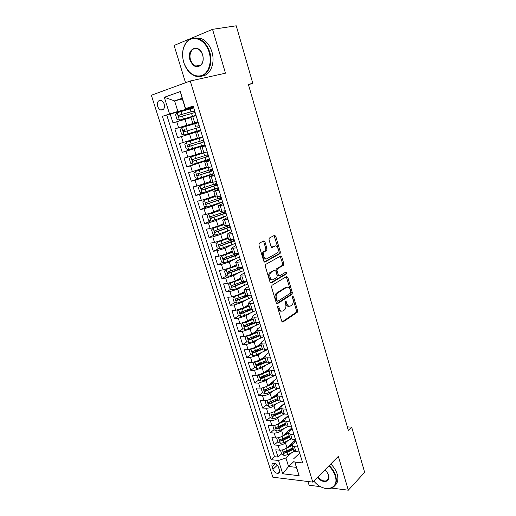 <?xml version="1.0" encoding="UTF-8"?>
<svg xmlns="http://www.w3.org/2000/svg" width="516" height="516" viewBox="0 0 516 516"><rect width="100%" height="100%" fill="white"/><g stroke="black" fill="none" stroke-linecap="round" stroke-linejoin="round"><path stroke-width="0.77" d="M277.872 305.969L277.576 307.259L281.768 321.242L282.968 321.997L297.248 312.322L297.577 310.574L293.565 296.932L292.695 296.429L292.475 297.642L292.998 299.415C293.559 301.789 293.217 303.647 291.972 304.982L290.54 305.956C288.934 306.71 287.676 305.878 286.773 303.46L286.245 301.666L285.413 301.112L285.122 302.389L285.658 304.182C286.232 306.581 285.877 308.465 284.6 309.832L283.123 310.832C281.478 311.619 280.194 310.78 279.266 308.329L278.724 306.517L277.872 305.969M157.677 106.348C158.335 108.237 159.373 109.456 160.792 110.005C163.798 110.25 164.927 108.276 164.185 104.084C163.533 102.2 162.508 100.981 161.095 100.42C158.057 100.169 156.922 102.142 157.677 106.348M264.947 241.856L263.695 240.94L259.361 243.184L258.909 245.003L263.74 261.128L264.998 262.012L280.085 253.601L280.343 251.95L275.725 236.238L274.512 235.322L269.275 238.089L269.03 239.727L271.048 246.538L272.28 247.441L274.77 246.1C277.253 244.558 279.595 250.879 277.311 252.917L267.043 258.671C264.508 260.303 262.044 253.943 264.385 251.795L266.727 250.383L266.985 248.712L264.947 241.856L263.837 242.023L263.263 241.159M331.73 488.097L348.313 490.2L338.335 456.331L312.78 482.112L190.256 80.999L225.466 73.195L212.54 29.335L236.251 25.8L252.788 83.308L248.383 84.405L348.339 430.376L351.654 427.132L347.326 426.874M348.313 490.2L364.644 472.314L351.654 427.132M271.977 285.309L271.545 287.154L276.254 302.86L277.479 303.66L291.998 294.365L292.308 292.643L287.805 277.324L286.625 276.492L271.977 285.309M270.042 282.129L265.269 266.217L265.714 264.385L280.607 256.039L281.8 256.91L283.761 263.566L283.484 265.237L277.298 268.875L277.015 270.565L278.337 275.015L279.543 275.854L285.651 272.229C286.49 272.338 286.702 272.932 286.277 273.996L271.281 282.968L270.042 282.129M193.719 107.844L170.196 114.036L173.002 122.95L176.749 121.75L178.613 127.697L198.073 122.021M198.125 122.195L174.86 128.865L177.639 137.701L200.75 130.748M200.763 130.787L181.393 136.579L183.238 142.474L179.478 143.571L182.232 152.33L205.097 144.906M205.194 145.228L185.992 151.278L187.824 157.122L184.064 158.141L186.792 166.829L202.498 161.353M209.599 159.579L190.559 165.855L192.371 171.647L188.604 172.596L191.307 181.206L199.421 178.181M213.959 173.802L195.08 180.303L196.88 186.05L193.107 186.921L195.79 195.461L202.182 192.926M218.287 187.908L207.613 192.171L199.569 194.629L201.35 200.324L197.57 201.124L200.234 209.593L206.361 207.013M222.583 201.898L212.024 206.374L204.014 208.832L205.781 214.482L201.995 215.211L204.633 223.602L210.522 220.983M226.047 216.127L216.398 220.455L208.425 222.912L210.173 228.517L206.387 229.175L209.006 237.502L214.662 234.845M228.614 230.691L220.732 234.419L212.792 236.876L214.533 242.43L210.741 243.03L213.334 251.279L218.79 248.583M231.923 244.829L225.028 248.267L217.133 250.724L218.855 256.233L215.056 256.762L217.629 264.947L222.893 262.218M235.457 258.768L229.291 261.999L221.429 264.456L223.138 269.92L219.339 270.378L221.886 278.498L226.969 275.731M240.785 268.223L238.295 269.578M239.101 272.551L233.522 275.615L225.692 278.072L227.388 283.49L223.583 283.884L226.111 291.933L231.026 289.141M244.029 281.742L240.288 283.871M242.817 286.187L237.708 289.121L229.917 291.579L231.6 296.945L227.788 297.281L230.297 305.266L235.057 302.44M246.693 295.533L242.636 297.945M246.577 299.686L241.869 302.511L234.109 304.969L235.78 310.29L231.968 310.567L234.458 318.482L239.069 315.631M250.073 308.82L245.235 311.812M250.363 313.057L245.99 315.792L238.269 318.249L239.921 323.532L236.109 323.745L238.579 331.595L243.049 328.711M253.421 322.029L248.035 325.506M254.156 326.312L250.079 328.969L242.391 331.42L244.036 336.658L240.217 336.813L242.662 344.604L247.003 341.695M255.801 335.8L250.995 339.025M257.961 339.444L254.136 342.037L246.487 344.488L248.112 349.68L244.287 349.777L246.719 357.504L250.937 354.569M258.368 349.397L254.33 352.209M261.76 352.46L258.161 354.995L250.544 357.446L252.156 362.6L248.331 362.632L250.737 370.295L254.84 367.34M261.09 362.832L257.974 365.076M265.553 365.36L262.154 367.85L254.569 370.301L256.168 375.409L252.337 375.384L254.73 382.988L258.722 380.008M263.934 376.112L261.728 377.764M269.339 378.157L266.108 380.602L258.555 383.046L260.148 388.122L256.317 388.038L258.684 395.578L262.573 392.579M266.914 389.219L265.508 390.309M273.106 390.844L270.036 393.25C267.791 394.798 265.282 395.617 262.515 395.695L264.095 400.726L260.257 400.59L262.612 408.072L266.398 405.047M270.152 402.048L269.294 402.732M276.86 403.428L273.932 405.795C271.706 407.382 269.21 408.195 266.443 408.24L268.01 413.232L264.173 413.039L266.508 420.463L270.21 417.405L272.712 418.779L276.344 417.941L284.451 414.051M273.512 414.683L273.074 415.045M280.594 415.902L277.795 418.244C275.596 419.856 273.106 420.675 270.339 420.688L271.893 425.642L268.056 425.397L270.371 432.756L274.035 429.635M284.31 428.28L281.633 430.596C279.446 432.24 276.969 433.053 274.209 433.034L275.744 437.949L271.906 437.652L274.202 444.953L278.04 445.289C280.807 445.334 283.271 444.521 285.432 442.844L287.999 440.554M277.834 441.767L274.202 444.953M176.749 121.75L191.049 117.609M183.238 142.474L197.389 138.159M187.824 157.122L201.872 152.691M192.371 171.647L206.316 167.094M196.88 186.05L210.721 181.374M201.35 200.324L209.38 197.867L215.088 195.532M205.781 214.482L213.779 212.018L219.423 209.573M210.173 228.517L218.133 226.053L223.718 223.499M214.533 242.43L222.454 239.972L227.975 237.302M218.855 256.233L226.737 253.775L232.2 250.995M223.138 269.92L230.987 267.462L236.393 264.573M227.388 283.49L235.199 281.033L240.546 278.04M231.6 296.945L239.379 294.488L244.668 291.398M235.78 310.29L243.52 307.839L248.751 304.646M239.921 323.532L247.635 321.075L252.808 317.785M244.036 336.658L251.711 334.207L256.826 330.814M248.112 349.68L255.749 347.229L260.812 343.746M252.156 362.6L259.761 360.149L264.766 356.569M256.168 375.409L263.74 372.965L268.733 369.256M260.148 388.122C262.915 388.019 265.424 387.2 267.688 385.671L272.893 381.672M264.095 400.726C266.862 400.661 269.365 399.842 271.597 398.281L280.639 391.096M268.01 413.232C270.771 413.2 273.267 412.381 275.48 410.788L284.426 403.441M271.893 425.642C274.66 425.635 277.137 424.823 279.337 423.197L288.186 415.69M275.744 437.949C278.511 437.974 280.981 437.162 283.155 435.504L291.914 427.841M279.401 470.031L278.569 467.373C277.44 464.735 275.77 463.374 273.545 463.278C272.074 463.607 271.59 464.729 272.08 466.651L272.919 469.289C274.054 471.94 275.744 473.301 277.976 473.372C279.414 473.037 279.891 471.921 279.401 470.031M312.78 482.112L272.841 477.197L151.356 95.247L190.256 80.999M170.196 114.036L162.411 116.326L271.184 459.704L278.537 460.459L285.941 458.008L291.675 452.732M162.411 116.326L169.564 113.939L164.327 97.292L180.31 91.577L185.579 108.605L193.178 106.07L302.686 462.955L294.926 462.149L299.125 475.713L282.723 473.785L278.537 460.459M198.015 121.847L192.803 123.305L197.963 121.666M205.291 145.551L200.202 147.273L202.033 153.207L207.232 151.872M209.786 160.199L204.768 162.082L206.587 167.971L211.805 166.778M214.243 174.718L209.296 176.762L211.102 182.6L216.339 181.548M218.661 189.114L213.792 191.313L215.572 197.099L220.829 196.196M223.041 203.388L218.242 205.742L220.01 211.476L225.286 210.709M227.382 217.546L222.654 220.048L224.408 225.731L229.704 225.099M231.69 231.574L227.027 234.225L228.769 239.863L234.077 239.366M235.96 245.493L231.368 248.286L233.09 253.878L238.418 253.511M240.192 259.29L236.96 260.999L235.664 262.225L237.373 267.772L242.72 267.533L229.639 272.861L228.498 272.067M244.391 272.97L241.198 274.744L239.934 276.047L241.623 281.549L246.99 281.433M248.557 286.541L245.39 288.38L244.158 289.753L245.842 295.204L251.221 295.223M252.685 299.996L249.557 301.899L248.351 303.35L250.021 308.749L252.04 309.129L255.414 308.89M256.781 313.341L253.685 315.302L252.511 316.824L254.162 322.184L256.194 322.629L259.574 322.442M260.838 326.576L257.781 328.595L256.633 330.188L258.271 335.503L260.322 336.019L263.695 335.884M264.869 339.702L261.844 341.786L260.722 343.443L262.347 348.719L264.405 349.293L267.785 349.209M268.862 352.725L265.869 354.86L264.779 356.588L266.391 361.819L268.462 362.458L271.842 362.425M272.829 365.638L269.862 367.831L268.804 369.63L270.403 374.816L272.48 375.513L275.866 375.538M276.757 378.447L273.828 380.698L272.79 382.562L274.377 387.703L276.466 388.464L279.853 388.535M280.652 391.154L277.756 393.456L276.75 395.385L278.324 400.487L280.427 401.306L283.806 401.429M284.522 403.757L281.659 406.111L280.672 408.111L282.233 413.168L284.348 414.051L287.735 414.219M288.36 416.264L285.522 418.67L284.568 420.727L286.116 425.745L288.238 426.687L291.624 426.9M292.166 428.667L289.36 431.124L288.425 433.247L289.966 438.226L292.095 439.219L295.487 439.484M166.791 115.171L274.512 456.712L278.008 457.06L275.731 449.81L279.569 450.158C282.329 450.223 284.793 449.404 286.948 447.72L295.61 439.896M295.939 440.967L293.165 443.483L292.256 445.663L294.397 446.688L297.79 446.985M293.694 450.326L295.926 451.655L299.312 451.964M196.086 115.558L190.939 117.255L192.803 123.305M195.59 132.328L197.441 138.32L202.62 136.837M205.394 145.873L200.202 147.273M209.98 160.831L204.768 162.082M214.527 175.659L209.296 176.762M219.042 190.352L213.792 191.313M223.512 204.916L218.242 205.742M227.943 219.358L222.654 220.048M232.335 233.677L227.027 234.225M236.689 247.867L231.368 248.286M241.004 261.941L235.664 262.225M245.287 275.886L239.934 276.047M249.531 289.721L244.158 289.753M253.737 303.434L248.351 303.35M257.91 317.037L254.536 317.243L252.511 316.824M262.051 330.524L258.677 330.679L256.633 330.188M266.153 343.895L262.773 343.998L260.722 343.443M270.223 357.156L266.843 357.207L264.779 356.588M274.26 370.307L270.874 370.307L268.804 369.63M278.259 383.349L274.88 383.298L272.79 382.562M282.233 396.288L278.846 396.185L276.75 395.385M286.167 409.117L282.781 408.962L280.672 408.111M290.069 421.843L286.683 421.643L284.568 420.727M293.946 434.466L290.56 434.22L288.425 433.247M274.209 433.034L270.371 432.756M270.339 420.688L266.508 420.463M266.443 408.24L262.612 408.072M262.515 395.695L258.684 395.578M258.555 383.046L254.73 382.988M254.569 370.301L250.737 370.295M250.544 357.446L246.719 357.504M246.487 344.488L242.662 344.604M242.391 331.42L238.579 331.595M238.269 318.249L234.458 318.482M234.109 304.969L230.297 305.266M229.917 291.579L226.111 291.933M225.692 278.072L221.886 278.498M221.429 264.456L217.629 264.947M217.133 250.724L213.334 251.279M212.792 236.876L209.006 237.502M208.425 222.912L204.633 223.602M204.014 208.832L200.234 209.593M199.569 194.629L195.79 195.461M195.08 180.303L191.307 181.206M190.559 165.855L186.792 166.829M185.992 151.278L182.232 152.33M181.393 136.579L177.639 137.701M174.86 128.865L178.613 127.697M182.38 98.975L174.589 100.891L177.885 111.462L193.571 107.347M285.941 458.008L288.586 466.496L296.339 467.341L294.926 462.149M294.391 461.052L288.586 466.496L282.723 473.785M299.686 453.177L293.688 458.776M307.962 481.518L309.097 485.221L320.739 486.698M212.54 29.335L174.098 45.473L185.534 82.728M248.486 84.759L252.788 83.308M193.423 106.857L185.463 108.941L182.154 98.253L174.589 100.891L164.327 97.292M294.133 442.612L291.314 445.018M281.601 453.809L278.008 457.06M274.512 456.712L271.184 459.704M297.629 311.58L296.377 312.425M238.844 309.729L242.43 308.852L243.21 311.374L250.021 308.749M292.308 293.843L291.301 294.488M206.574 167.932L199.357 170.306L200.208 173.047L197.267 173.931C196.525 174.537 196.602 175.124 197.499 175.679L213.024 170.744M185.579 108.605L185.463 108.941M177.885 111.462L169.564 113.939M296.339 467.341L299.125 475.713M180.31 91.577L182.154 98.253M278.724 306.517L277.608 306.601L278.156 308.413C278.943 310.606 280.098 311.509 281.613 311.116M289.076 306.22C287.586 306.627 286.451 305.73 285.664 303.537L285.135 301.75L286.245 301.666M282.123 321.881L296.145 312.393L296.474 310.645L292.462 297.023L293.565 296.932M276.66 303.556L290.895 294.455L291.205 292.74L286.27 276.711M276.976 300.673L277.827 301.234L290.579 293.12L290.792 291.914L290.237 290.037C289.347 287.612 288.096 286.754 286.483 287.451L277.395 293.153C276.157 294.52 275.828 296.39 276.395 298.751L276.976 300.673L275.86 300.764L277.421 301.267M286.754 287.315L285.38 287.554L286.483 287.451M275.86 300.764L275.286 298.841C274.712 296.481 275.047 294.617 276.286 293.249L285.38 287.554M279.046 275.905L277.227 275.131L275.912 270.694L276.195 268.997L282.381 265.372L282.658 263.702L280.207 256.265M270.5 282.878L285.09 274.183L285.161 272.519M271.184 272.39L270.784 272.693C268.365 274.802 270.777 281.285 273.325 279.549L276.899 277.402L277.195 275.686L275.866 271.235L274.647 270.378L269.675 272.816C267.32 274.854 269.539 281.194 272.08 279.73M274.022 270.449L274.647 270.378M270.074 272.512L273.545 270.507M265.882 258.839C263.347 260.367 260.954 254.065 263.276 251.943L265.617 250.537L265.882 248.867L263.837 242.023M271.59 247.37L273.667 246.255M264.269 261.941L278.982 253.749L279.246 252.092L274.067 235.554M281.11 450.133L280.549 450.462L281.684 454.086L284.174 455.499L287.767 454.699L294.526 451.3M284.864 449.055L292.191 445.482M288.244 446.546L292.346 444.502M295.346 440.135L295.733 440.283M295.178 441.664L294.314 441.064M295.036 441.199L295.603 441.27M292.914 447.778L286.599 450.939L283.761 451.758C283.129 452.339 283.323 452.816 284.348 453.19L287.051 452.397L293.359 449.23M293.114 448.436L285.471 452.171L284.348 453.19M280.549 450.462L280.897 450.152M313.812 481.073L314.263 481.583C323.919 493.109 339.638 489.387 335.187 476.004C334.033 472.301 331.911 468.947 328.808 465.942M329.208 465.542C332.375 468.612 334.549 472.037 335.723 475.823C337.374 482.673 335.587 486.911 330.369 488.529C327.75 489.097 324.88 488.652 321.752 487.201M324.945 469.837L326.976 472.063L328.576 475.255C330.962 482.312 322.203 483.834 317.514 477.332M317.908 476.939C320.436 479.957 323.106 481.286 325.931 480.925C328.402 480.183 329.247 478.209 328.46 475.004L327.97 473.727M330.743 463.987C333.904 467.051 336.071 470.469 337.238 474.243C338.599 479.306 337.812 483.066 334.89 485.537M326.834 480.609L326.273 480.577M183.76 62.417L184.044 63.3C188.314 73.362 194.313 77.432 202.04 75.497C208.683 72.891 212.108 62.191 209.161 52.432C205.594 39.21 191.978 33.972 185.954 43.112C182.425 48.491 181.696 54.928 183.76 62.417M209.78 52.251C214.288 66.164 205.207 80.141 195.074 75.968C190.094 74.014 186.418 69.815 184.044 63.384L183.754 62.481C181.638 54.812 182.387 48.227 185.999 42.712C189.456 38.261 193.758 36.939 198.912 38.758C203.975 41.009 207.6 45.505 209.78 52.251M189.959 59.979C186.07 48.53 199.363 43.034 202.659 54.986L202.743 55.289C203.594 58.714 203.278 61.688 201.795 64.197C197.286 68.667 193.339 67.261 189.959 59.979M202.633 55.057C201.608 51.91 199.911 49.82 197.538 48.794C192.616 46.64 188.411 53.425 190.559 59.804C191.61 62.984 193.345 65.074 195.757 66.061C198.215 66.848 200.234 66.093 201.814 63.81C203.22 61.423 203.523 58.598 202.717 55.347L202.633 55.057M194.293 37.932L201.085 38.41C206.142 40.648 209.754 45.131 211.921 51.858C215.514 63.197 210.173 75.581 201.891 76.084M277.44 437.884L276.75 438.31L277.892 441.967L280.388 443.36L283.987 442.541L291.069 439.032M280.839 436.923L288.444 433.305M284.387 434.427L288.386 432.466M291.559 428.151L292.082 428.396M291.392 429.344L290.469 429.106M289.16 435.627L282.813 438.755L279.982 439.567C279.324 440.161 279.517 440.645 280.556 441.019L283.271 440.225L289.611 437.091M289.379 436.323L281.684 440.019L280.556 441.019M276.75 438.31L277.202 437.916M273.738 425.539L272.919 426.061L274.073 429.744L276.563 431.118L280.182 430.292L287.702 426.629M276.776 424.687L284.658 421.037M280.498 422.211L284.477 420.288M287.78 416.031L288.231 416.373M287.212 417.238L286.593 417.038M288.27 415.973L287.915 415.915M285.38 423.378L278.995 426.474L276.17 427.287C275.492 427.88 275.679 428.37 276.724 428.751L279.453 427.951L285.838 424.849M285.612 424.113L277.872 427.77L276.724 428.751M272.919 426.061L273.493 425.571M272.674 412.349L280.846 408.672M276.563 409.904L280.62 407.975M269.997 413.09L269.055 413.709L270.216 417.425M284.432 403.828L284.019 403.776M281.575 411.026L275.144 414.09L272.332 414.909C271.629 415.503 271.809 415.999 272.874 416.386L282.033 412.516M281.813 411.807L274.028 415.425L272.874 416.386M269.055 413.709L269.771 413.129M266.224 400.539L265.166 401.267L266.333 405.008L268.83 406.344L272.474 405.492L281.246 401.338M268.526 399.906L277.002 396.204M272.583 397.501L276.795 395.533M277.731 398.584L268.462 402.428C267.74 403.028 267.914 403.525 268.984 403.925L278.195 400.081M277.989 399.403L268.984 403.925M265.166 401.267L266.043 400.571M262.418 387.884L261.238 388.722L262.418 392.495L264.921 393.811L268.572 392.94L278.034 388.496M264.347 387.361L273.125 383.64M268.559 385L272.925 383.001M273.861 386.039L264.56 389.851C263.811 390.451 263.979 390.954 265.069 391.36L274.331 387.548M274.131 386.897L265.069 391.36M261.238 388.722L262.302 387.909M257.284 376.074L258.568 375.126L257.284 376.074L258.477 379.879L260.973 381.176L264.637 380.292L274.815 375.532M260.122 374.706L269.217 370.978M264.489 372.41L269.03 370.365M269.965 373.39L260.632 377.17C259.858 377.777 260.019 378.286 261.115 378.692L270.455 374.906M270.242 374.293L262.315 377.796L261.238 377.19M254.691 362.264L253.298 363.328L254.498 367.16L257 368.437L260.67 367.54L271.597 362.432M255.859 361.948L265.276 358.207M260.367 359.717L265.101 357.627M266.03 360.645L256.658 364.386C255.871 364.993 256.026 365.509 257.129 365.928L266.662 362.109M266.32 361.587L258.335 365.057L257.258 364.419M250.77 349.293L249.28 350.474L250.486 354.344L252.988 355.595L256.678 354.685L267.881 349.519M251.563 349.087L261.309 345.339M256.188 346.933L261.135 344.785M262.064 347.79L252.64 351.499C251.853 352.112 252.008 352.628 253.092 353.054L262.986 349.145M262.386 348.771L254.304 352.215L253.246 351.551M246.809 336.219L245.223 337.522L246.442 341.418L248.951 342.643L252.647 341.721L263.928 336.632M247.229 336.11L250.621 335.2L257.303 332.362M251.95 334.046L257.142 331.84M258.065 334.832L248.589 338.509C247.809 339.122 247.951 339.644 249.022 340.083L259.471 336M258.58 335.781L250.312 339.251L249.202 338.573M242.817 323.035L241.14 324.454L242.365 328.389L244.874 329.595L248.583 328.653L259.941 323.642M242.862 323.022L246.538 322.081L253.266 319.281M245.99 315.792L247.635 321.075L253.117 318.791M254.04 321.771L244.5 325.415C243.726 326.022 243.862 326.551 244.919 327.002L256.233 322.629M254.988 322.59L246.242 326.189L245.132 325.493M238.702 309.813L237.018 311.29L238.257 315.25L240.766 316.431L244.487 315.482L255.923 310.548M242.43 308.852L249.196 306.091M243.223 308.013L249.06 305.633M243.21 311.374L240.385 312.212C239.611 312.819 239.746 313.354 240.785 313.812L253.175 309.052M251.711 309.149L242.146 313.025L241.024 312.303M234.877 296.294L232.864 298.009L234.116 302.002L236.625 303.163L240.359 302.195L251.873 297.345M234.541 296.487L245.094 292.791M238.527 294.939L244.965 292.366M245.932 295.307L236.231 298.899C235.464 299.506 235.593 300.041 236.618 300.512L250.144 295.313M248.731 295.442L238.011 299.744L236.883 299.003M230.923 282.736L228.678 284.619L229.936 288.65L232.452 289.786L236.193 288.805L247.783 284.032M232.774 282.117L240.837 278.995M230.349 283.058L240.959 279.382M242.127 281.788L232.045 285.477C231.278 286.077 231.4 286.625 232.413 287.102L247.003 281.491M245.758 281.562L233.838 286.361L232.703 285.593M227.008 269.036L224.454 271.119L225.724 275.183L228.24 276.299L231.994 275.299L243.668 270.61M241.443 268.243L240.417 267.972M227.743 268.804L236.676 265.508M226.124 269.507L236.786 265.863M238.727 267.998L227.827 271.938C227.059 272.545 227.175 273.093 228.175 273.583L242.881 268.049M232.484 251.911L221.815 255.891L220.197 257.51L221.48 261.606L223.996 262.696L227.762 261.683L239.514 257.078M236.721 254.969L236.354 254.749M221.861 255.852L232.581 252.227M235.941 253.853L223.57 258.29C222.809 258.89 222.918 259.445 223.899 259.948L238.721 254.498M238.579 254.04L225.402 259.251L224.247 258.432M228.253 238.199L217.559 242.075L215.901 243.784L217.197 247.912L219.713 248.976L235.328 243.436M232.252 241.43L231.845 240.101M217.559 242.075L228.343 238.482M233.348 239.482L219.281 244.526C218.52 245.126 218.623 245.687 219.59 246.196L234.528 240.83M234.406 240.417L221.125 245.526L219.971 244.681M223.989 224.37L213.224 228.182L211.573 229.936L212.876 234.103L215.398 235.141L231.104 229.672M213.224 228.182L224.067 224.621M229.788 225.382L214.953 230.646C214.198 231.252 214.295 231.813 215.249 232.335L230.297 227.046M230.188 226.685L216.817 231.69L215.656 230.813M219.687 210.425L208.851 214.179L207.206 215.978L208.522 220.177L211.044 221.196L226.846 215.798M208.851 214.179L219.751 210.638M225.518 211.47L210.586 216.649C209.838 217.249 209.928 217.816 210.863 218.352L226.034 213.147M224.744 211.786L225.576 211.65M225.937 212.837L212.469 217.733L211.302 216.823M215.346 196.364L204.439 200.047L202.801 201.904L204.13 206.136L206.652 207.129L222.551 201.808M204.439 200.047L215.398 196.538M220.725 197.634L221.274 197.628M220.725 199.273L220.351 198.073L219.094 198.241M221.216 197.441L206.181 202.53C205.439 203.136 205.523 203.71 206.452 204.246L221.732 199.131M220.351 198.073L221.351 197.886M221.654 198.873L208.09 203.659L206.916 202.711M216.391 185.173L216.094 184.212L214.714 184.399L216.888 183.335M210.973 182.18L199.995 185.799L198.363 187.701L199.698 191.978L202.22 192.939L218.223 187.695M199.995 185.799L211.012 182.322M216.959 183.573L216.501 183.844L217.03 183.799M216.875 183.296L201.743 188.288C201.001 188.901 201.085 189.475 201.995 190.023L217.397 184.999M216.094 184.212L217.088 183.999M217.333 184.793L203.672 189.462L202.491 188.475M212.024 170.951L211.805 170.235L210.431 170.474L212.637 169.493M206.561 167.881L195.506 171.428L193.887 173.382L195.229 177.691L197.757 178.626L213.856 173.46M195.506 171.428L199.357 170.306M212.695 169.687L212.224 169.925L212.747 169.854M212.495 169.029L200.208 173.047M211.805 170.235L212.798 170.003M212.979 170.59L199.215 175.143L198.034 174.111M207.619 156.606L207.477 156.142L206.11 156.438L208.361 155.542M206.103 152.181L190.985 156.935L189.366 158.941L190.726 163.288L193.248 164.198L209.451 159.109M190.985 156.935L207.239 151.885M208.4 155.684L207.916 155.89L208.432 155.793M208.077 154.632L192.745 159.444C192.017 160.057 192.087 160.644 192.971 161.211L208.612 156.367M207.477 156.142L208.464 155.89M208.58 156.271L194.713 160.702L193.539 159.612M203.175 142.139L201.756 142.287L204.039 141.474M202.769 137.321L186.418 142.313L184.812 144.377L186.179 148.756L188.708 149.64L205.013 144.635M186.418 142.313L202.775 137.346M202.724 137.191L202.214 137.327L202.717 137.159M202.736 137.217L200.401 137.875L202.711 137.133M204.065 141.558L203.568 141.739L204.084 141.61M203.626 140.12L188.192 144.835C187.463 145.447 187.534 146.041 188.398 146.615L204.162 141.868M203.111 141.932L204.097 141.655M204.149 141.823L190.178 146.138L189.759 146.176L189.011 144.977M184.122 134.953L200.53 130.032L184.122 134.953L181.6 134.102L180.213 129.684L181.774 127.613L184.057 134.934M181.774 127.613L198.273 122.685M199.189 125.665L196.841 126.291L198.15 125.788M183.786 131.89L185.167 131.483C184.218 130.909 184.18 130.303 185.057 129.671L183.599 130.103C182.87 130.716 182.935 131.309 183.786 131.89L199.673 127.246M199.157 125.569L198.176 125.872M193.739 107.896L177.175 112.688L175.575 114.862L176.975 119.319L179.497 120.138L196.009 115.307M179.497 120.138L196.028 115.358M194.796 111.346L192.404 111.882L193.732 111.398L193.623 111.056M194.738 111.146L194.235 111.34L194.758 111.23M194.603 110.714L178.962 115.236C178.239 115.848 178.297 116.455 179.142 117.042L195.145 112.494M179.142 117.042L180.529 116.661C179.6 116.074 179.568 115.468 180.432 114.836L194.622 110.785M194.713 111.075L193.732 111.398M184.992 119.293L186.837 125.24M189.591 134.121L191.423 140.017M194.158 148.821L195.97 154.665M198.679 163.391L200.479 169.19M203.169 177.846L204.949 183.586M207.613 192.171L209.38 197.867M212.024 206.374L213.779 212.018M216.398 220.455L218.133 226.053M220.732 234.419L222.454 239.972M225.028 248.267L226.737 253.775M229.291 261.999L230.987 267.462M233.522 275.615L235.199 281.033M237.708 289.121L239.379 294.488M241.869 302.511L243.52 307.839M250.079 328.969L251.711 334.207M254.136 342.037L255.749 347.229M258.161 354.995L259.761 360.149M262.154 367.85L263.74 372.965M266.108 380.602L267.688 385.671M270.036 393.25L271.597 398.281M273.932 405.795L275.48 410.788M277.795 418.244L279.337 423.197M281.633 430.596L283.155 435.504M285.432 442.844L286.948 447.72M294.397 446.688L295.926 451.655M192.765 116.622L194.635 122.705M197.428 131.78L199.286 137.804M202.059 146.802L203.897 152.775M206.645 161.695L208.464 167.616M211.186 176.453L212.992 182.322M215.694 191.088L217.481 196.906M220.158 205.594L221.932 211.36M224.589 219.971L226.343 225.685M228.975 234.225L230.723 239.895M233.329 248.357L235.057 253.975M237.644 262.373L239.36 267.939M241.92 276.266L243.623 281.788M246.164 290.037L247.848 295.52M250.37 303.698L252.04 309.129M254.536 317.243L256.194 322.629M258.677 330.679L260.322 336.019M262.773 343.998L264.405 349.293M266.843 357.207L268.462 362.458M270.874 370.307L272.48 375.513M274.88 383.298L276.466 388.464M278.846 396.185L280.427 401.306M282.781 408.962L284.348 414.051M286.683 421.643L288.238 426.687M290.56 434.22L292.095 439.219M278.04 445.289L279.569 450.158M277.35 465.219L272.919 469.289M275.376 463.652L272.08 466.651M278.156 308.413L279.266 308.329M285.664 303.537L286.773 303.46M296.474 310.645L297.577 310.574M296.081 312.444L297.184 312.374M282.329 322.036L282.968 321.997M286.702 277.44L287.805 277.324M291.205 292.74L292.308 292.643M290.805 294.526L291.908 294.436M276.886 303.705L277.479 303.66M276.653 292.965L277.763 292.869M275.286 298.841L276.395 298.751M280.704 257.052L281.8 256.91M282.658 263.702L283.761 263.566M282.246 265.476L283.349 265.347M276.337 268.894L277.44 268.765M275.912 270.694L277.015 270.565M277.227 275.131L278.337 275.015M285.09 274.183L286.193 274.06M270.752 283.02L271.281 282.968M265.882 248.867L266.985 248.712M265.437 250.673L266.546 250.518M263.766 251.569L264.876 251.421M271.868 247.499L272.28 247.441M274.628 236.405L275.725 236.238M279.246 252.092L280.343 251.95M278.827 253.866L279.924 253.717M264.534 262.07L264.998 262.012M282.381 449.913L284.11 455.467M287.051 452.397L287.767 454.699M285.883 448.636L286.599 450.939M278.563 437.678L280.323 443.321M283.271 440.225L283.987 442.541M282.091 436.426L282.813 438.755M274.712 425.352L276.499 431.086M279.453 427.951L280.182 430.292M278.266 424.126L278.995 426.474M270.829 412.923L272.648 418.747M275.608 415.58L276.344 417.941M274.409 411.729L275.144 414.09M266.92 400.39L268.772 406.311M280.214 401.3L280.362 401.777M271.732 403.112L272.474 405.492M270.526 399.229L271.268 401.609M262.979 387.761L264.856 393.779M276.26 388.458L276.512 389.27M267.823 390.548L268.572 392.94M266.604 386.632L267.353 389.032M259.006 375.029L260.915 381.143M272.274 375.513L272.629 376.661M263.889 377.88L264.637 380.292M262.657 373.932L263.412 376.351M262.315 377.796L261.115 378.692M254.994 362.187L256.936 368.405M268.255 362.458L268.713 363.954M259.916 365.109L260.67 367.54M258.677 361.123L259.438 363.567M250.957 349.248L252.93 355.563M264.198 349.293L264.766 351.144M255.91 352.228L256.678 354.685M254.665 348.216L255.433 350.68M254.343 352.202L253.124 353.054M246.887 336.2L248.886 342.618M260.109 336.019L260.793 338.225M251.879 339.251L252.647 341.721M250.621 335.2L251.389 337.683M250.312 339.251L249.073 340.076M242.784 323.061L244.81 329.563M256.013 322.719L256.781 325.209M247.809 326.164L248.583 328.653M246.538 322.081L247.319 324.583M246.242 326.189L244.997 326.996M238.656 309.852L240.708 316.405M251.963 309.574L252.737 312.077M243.707 312.967L244.487 315.482M242.146 313.025L240.882 313.799M234.503 296.526L236.567 303.137M247.88 296.319L248.66 298.841M239.572 299.661L240.359 302.195M238.282 295.513L239.069 298.055M238.011 299.744L236.734 300.499M230.31 283.097L232.387 289.76M243.765 282.949L244.552 285.503M235.399 286.245L236.193 288.805M234.103 282.065L234.896 284.632M233.838 286.361L232.555 287.09M226.079 269.552L228.175 276.266M241.843 268.043L241.727 267.656M239.618 269.475L240.404 272.042M231.194 272.719L231.994 275.299M229.884 268.501L230.691 271.087M229.639 272.861L228.336 273.57M221.815 255.891L223.931 262.67M237.689 254.517L237.425 253.646M235.431 255.884L236.231 258.477M226.956 259.077L227.762 261.683M225.634 254.827L226.447 257.432M225.402 259.251L224.086 259.935M217.52 242.12L219.648 248.951M233.503 240.875L233.103 239.585M231.213 242.185L232.013 244.797M230.517 239.927L230.704 240.533M222.68 245.326L223.493 247.944M221.345 241.036L222.164 243.668M221.125 245.526L219.797 246.184M213.179 228.227L215.333 235.115M229.278 227.124L228.865 225.776M226.956 228.369L227.769 231M226.137 225.724L226.44 226.698M218.365 231.452L219.19 234.096M217.023 227.13L217.849 229.781M216.817 231.69L215.469 232.316M208.812 214.224L210.98 221.171M225.021 213.256L224.589 211.85M222.66 214.43L223.48 217.088M221.725 211.399L222.144 212.753M214.017 217.468L214.85 220.132M212.663 213.108L213.495 215.778M212.469 217.733L211.109 218.333M204.4 200.092L206.587 207.103M218.333 200.382L219.158 203.059M217.275 196.944L217.816 198.686M209.631 203.356L210.47 206.045M208.264 198.963L209.103 201.659M208.09 203.659L206.716 204.233M199.95 185.844L202.156 192.913M213.972 186.212L214.804 188.914M212.785 182.367L213.443 184.502M205.207 189.133L206.052 191.842M203.833 184.696L204.678 187.418M203.672 189.462L202.278 190.004M195.467 171.48L197.692 178.607M209.567 171.918L210.405 174.64M208.258 167.668L209.038 170.196M200.75 174.782L201.601 177.517M199.215 175.143L197.802 175.659M190.946 156.98L193.184 164.172M205.129 157.503L205.974 160.25M203.743 153.007L204.594 155.761M196.248 160.308L197.106 163.069M194.848 155.793L195.706 158.56M194.713 160.702L193.294 161.192M186.379 142.364L188.643 149.614M200.653 142.964L201.504 145.731M199.253 138.43L200.111 141.21M191.707 145.706L192.578 148.492M190.294 141.158L191.165 143.945M190.178 146.138L188.74 146.596M196.132 128.297L196.996 131.09M194.725 123.724L195.59 126.53M187.134 130.98L188.005 133.786M185.702 126.388L186.579 129.206M185.057 129.671L183.599 130.103M177.13 112.74L179.439 120.118M191.578 113.501L192.449 116.326M190.159 108.889L191.03 111.72M182.516 116.126L183.393 118.957M181.071 111.495L181.955 114.333M180.432 114.836L178.962 115.236M163.488 109.321L160.792 110.005M292.256 445.663L293.785 450.597M279.537 471.921L277.976 473.372M296.145 312.393L297.248 312.322M290.895 294.455L291.998 294.365M276.286 293.249L277.395 293.153M282.381 265.372L283.484 265.237M276.195 268.997L277.298 268.875M285.174 274.119L286.277 273.996M269.675 272.816L270.784 272.693M265.617 250.537L266.727 250.383M263.276 251.943L264.385 251.795M278.982 253.749L280.085 253.601M293.804 441.528L294.139 442.605M325.931 480.925L328.679 478.093M201.085 38.41L198.912 38.758M195.757 66.061L200.788 65.055M201.814 63.81L201.795 64.197M185.954 43.112L185.999 42.712M290.089 429.441L290.34 430.267M286.341 417.25L286.515 417.831M254.304 352.215L253.092 353.054M250.247 339.264L249.022 340.083M246.151 326.209L244.919 327.002M242.023 313.051L240.785 313.812M237.863 299.777L236.618 300.512M233.671 286.393L232.413 287.102M229.439 272.9L228.175 273.583M236.07 253.84L236.38 254.833M225.176 259.29L223.899 259.948M220.88 245.571L219.59 246.196M227.595 226.279L228.02 227.659M216.539 231.729L215.249 232.335M223.305 212.334L223.75 213.772M212.173 217.771L210.863 218.352M218.984 198.279L219.442 199.769M207.767 203.697L206.452 204.246M214.714 184.399L215.095 185.65M203.323 189.501L201.995 190.023M210.431 170.474L210.715 171.409M198.841 175.188L197.499 175.679M206.11 156.438L206.297 157.045M194.319 160.747L192.971 161.211M189.759 146.176L188.398 146.615M192.268 111.43L192.404 111.882"/></g></svg>
